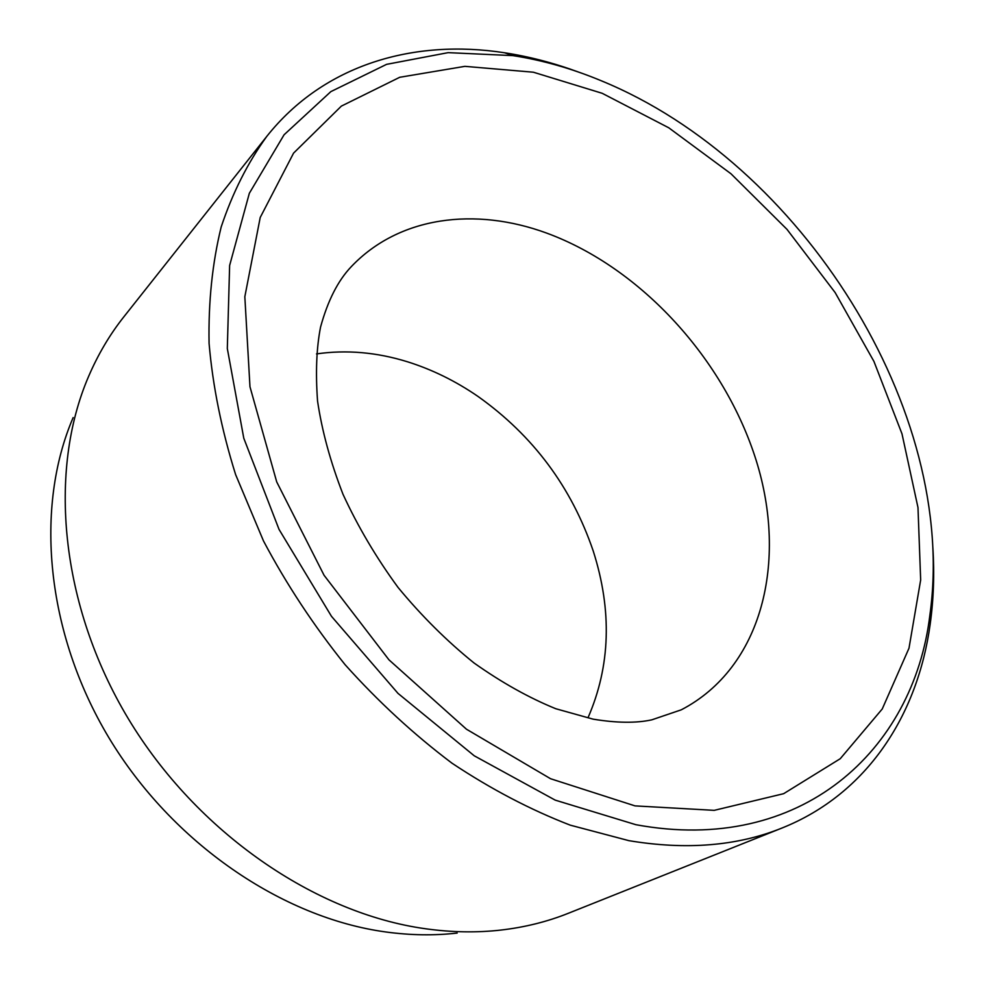 <?xml version="1.0" encoding="UTF-8"?>
<svg xmlns="http://www.w3.org/2000/svg" width="984" height="984" viewBox="0 0 984 984"><rect width="100%" height="100%" fill="white"/><g stroke="black" fill="none" stroke-linecap="round" stroke-linejoin="round"><path stroke-width="1.48" d="M457.179 933.078C434.239 935.686 410.476 935.329 385.925 931.983C282.359 917.961 172.237 843.202 108.806 737.582C45.449 631.876 34.723 506.822 73.148 417.573M266.775 136.395L123.812 316.873C109.851 334.462 98.142 354.265 88.671 376.257C47.933 470.512 59.766 604.631 128.314 718.726C196.923 832.722 315.52 913.644 425.654 928.773C451.779 932.401 476.969 932.82 501.225 930.028C525.001 927.248 547.313 921.688 568.174 913.349L782.022 828.024C737.397 846.031 686.352 850.237 628.887 840.656L570.253 825.158C530.388 809.758 490.991 789.119 452.062 763.24C413.969 734.568 378.311 701.715 345.089 664.692C313.798 625.75 286.59 584.508 263.491 540.954L235.607 474.571C221.609 429.848 212.765 386.134 209.075 343.404C208.313 301.83 212.347 263.023 221.179 226.984C232.519 192.938 247.722 162.729 266.775 136.395C323.97 64.317 414.067 38.72 504.534 52.767C529.306 56.58 553.943 63.013 578.469 72.053M635.898 824.703C801.443 855.293 913.632 750.029 929.855 615.283C958.625 410.783 801.406 162.975 601.618 80.909C572.282 68.659 542.713 60.221 512.922 55.621L448.175 52.644L386.564 64.354L330.845 91.623L284.068 134.783L249.346 193.27L229.629 265.483L227.316 348.521L243.786 438.224L279.038 529.404L331.485 616.328L398.003 693.388L474.251 755.798L555.222 800.14L635.898 824.703M932.869 547.781C934.517 573.856 933.619 599.317 930.188 624.139C917.752 714.839 867.445 793.842 782.022 828.024M316.516 353.908C346.38 349.64 376.626 352.247 407.241 361.706C432.099 369.48 455.74 381.091 478.15 396.54C533.131 435.666 571.495 487.166 593.241 551.04C612.22 610.56 610.486 666.106 588.026 717.705M602.183 93.295L668.776 127.797L731.001 173.787L786.991 229.358L835.133 292.555L873.94 361.423L901.996 433.846L917.986 507.547L920.667 579.97L908.995 648.21L882.242 708.984L840.25 758.713L783.658 793.682L714.224 810.349L635.024 805.884L550.56 778.725L466.453 729.206L388.951 659.821L324.068 575.283L276.713 481.902L249.973 386.773L244.832 296.725L260.219 217.476L293.564 153.135L341.362 106.112L399.738 77.281L464.891 66.346L533.377 72.213L602.183 93.295M681.285 709.821C762.575 667.484 787.692 561.311 756.241 460.598C724.593 359.566 641.248 267.919 546.809 233.147C475.26 206.825 399.049 216.259 351.202 266.738C337.979 280.6 327.77 300.698 320.563 327.045C316.479 347.856 315.483 372.518 317.549 401.029C321.965 430.857 330.439 461.927 342.986 494.251C357.856 526.538 376.208 557.596 398.04 587.423C421.521 615.886 446.859 641.064 474.054 662.995C501.742 682.589 528.986 697.828 555.812 708.738L593.118 719.156C616.661 723.031 636.23 723.252 651.814 719.833L681.285 709.821M929.855 615.283L930.188 624.139M512.922 55.621L504.534 52.767"/></g></svg>
